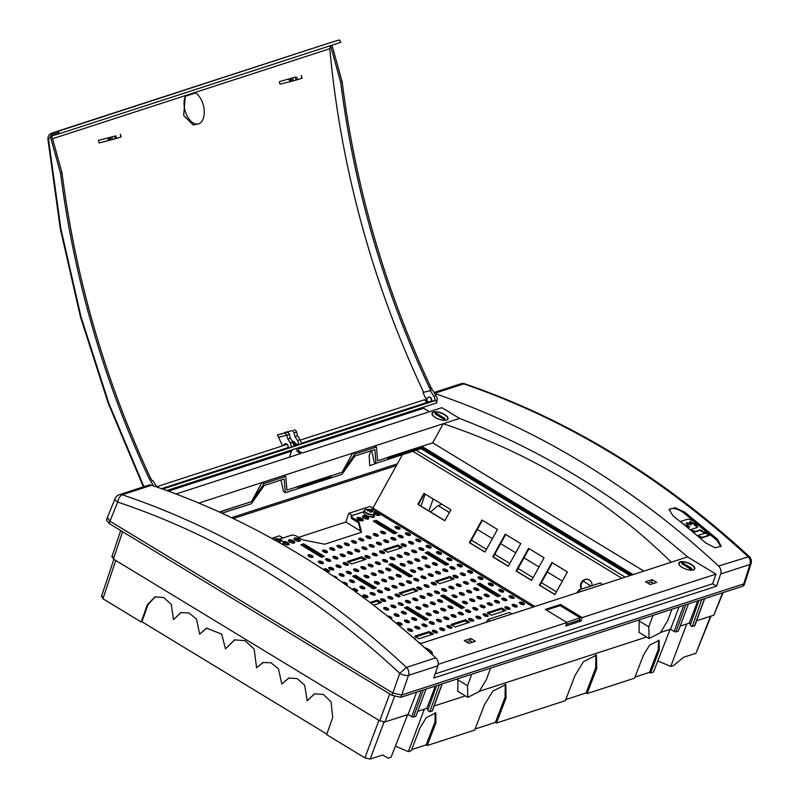 <?xml version="1.0" encoding="UTF-8"?>
<svg xmlns="http://www.w3.org/2000/svg" width="799" height="799" viewBox="0 0 799 799"><rect width="100%" height="100%" fill="white"/><g stroke="black" fill="none" stroke-linecap="round" stroke-linejoin="round"><path stroke-width="1.2" d="M271.69 538.356L279.41 535.849L282.926 537.987M109.922 521.178L117.713 502.082A6.662 2.557 -157.8 0 1 115.116 498.536L107.306 517.692L109.922 521.178L392.858 693.023L401.667 695.01L400.818 697.287L392.009 695.31L392.858 693.043L109.882 521.168L107.416 517.412M401.667 695.01L743.779 583.919L742.88 586.206L743.949 585.357L744.848 583.07L743.779 583.919M375.929 521.497L374.541 521.957M384.099 526.461L382.701 526.911M372.883 508.144L370.047 506.416L348.803 513.318L352.319 515.445M357.622 518.671L361.138 520.808M400.818 697.287L471.78 674.236L467.505 685.692L467.834 697.367L479.15 691.594L486.361 679.569L490.636 668.114L671.919 609.247L667.634 620.703L660.423 632.728L649.118 638.501L648.788 626.825L653.063 615.37M107.236 517.742L106.457 520.059L109.103 523.485L392.009 695.31M742.88 586.206L671.919 609.247M710.531 616.249L695.989 653.242L683.604 657.267L673.647 665.497L670.761 666.426L657.807 660.923M670.121 629.372L653.472 672.049L650.546 672.998L659.285 650.206L659.095 640.369L649.507 645.252L643.335 655.38L634.596 678.171L587.095 693.602L596.713 668.523L596.454 655.12L583.38 661.772L574.96 675.594L565.342 700.663L496.459 723.035L495.42 722.406L505.038 697.327L505.268 684.294M658.536 640.119L658.246 649.567L649.507 672.368L650.546 672.998M649.507 672.368L635.015 677.073M595.904 654.86L595.674 667.894L586.067 692.963L587.095 693.602M586.067 692.963L565.772 699.554M475.125 728.988L495.42 722.406M411.685 749.592L426.177 744.888L427.215 745.517L474.706 730.096L484.314 705.028L492.743 691.205L505.817 684.553L506.067 697.956L496.459 723.035M395.385 746.146L408.339 751.649L411.255 750.7L419.994 727.909L426.177 717.772L435.765 712.898L435.944 722.725L427.215 745.517M383.989 722.096L370.187 759.05L382.571 755.025L388.164 758.201L391.051 757.262L407.7 714.586M457.897 678.75L457.777 691.265L467.834 697.367M434.177 705.986L465.358 695.869M479.4 691.305L646.641 637.003M660.673 632.438L670.541 629.232L674.166 631.44A1.328 0.529 20 0 0 675.924 631.839L678.321 631.06L688.478 603.874M679.09 606.92L670.541 629.232M649.118 638.501L639.05 632.389L639.18 619.884M417.747 711.33L426.826 708.383L435.385 686.061M424.319 709.192L408.339 751.649M394.496 696.518L384.988 721.966L379.705 720.788L113.418 559.05L122.597 531.675M112.479 556.454L113.418 559.05M722.626 592.778L713.827 615.18L723.135 592.618M713.827 615.18L696.598 620.773M698.955 600.468L690.166 625.277L692.244 626.536L694.631 625.757A1.328 0.529 20 0 0 694.85 625.587A1.328 0.529 20 0 0 694.8 625.317M697.797 600.838L689.247 623.16L690.626 623.999M689.247 623.16L680.169 626.106M432.379 710.531A1.328 0.529 -160 0 1 432.429 710.8A1.328 0.529 -160 0 1 432.209 710.98L429.822 711.749L427.755 710.491L436.534 685.682M428.204 709.212L426.826 708.383M426.057 689.088L415.899 716.274L413.502 717.053A1.328 0.529 -160 0 1 411.745 716.663L408.119 714.456L416.669 692.134M384.988 721.966L408.119 714.456M370.187 759.05L364.893 757.871L378.926 720.318M234.876 639.749L225.468 648.868L234.516 639.859L245.093 640.658L254.202 649.197L256.549 667.744L263.001 662.471L271.011 662.8L278.452 668.773L281.797 684.044L288.649 678.051L297.088 678.551L304.669 685.192L307.166 700.803L314.516 693.762L323.375 694.451L331.026 701.732L332.734 717.432L326.641 734.631L364.893 757.871M225.468 648.868L221.722 634.136L206.502 628.154L199.65 634.146L196.544 619.225L189.143 613.013L180.854 612.573L173.503 619.625L171.256 604.424L163.735 597.502L154.986 596.873L147.296 604.803L141.203 622.002L141.922 621.762L326.831 734.071M141.203 622.002L102.941 598.761L115.775 560.479M102.002 596.174L102.941 598.761M439.38 684.763L429.822 711.749M360.519 530.965L345.797 522.027L298.536 537.377M471.42 540.164L486.491 549.312M494.741 554.326L509.812 563.485M518.062 568.489L533.143 577.647M541.392 582.661L556.464 591.809M314.876 693.652L307.166 700.803M289.018 677.942L281.797 684.044M263.36 662.361L256.549 667.744M199.65 634.146L206.871 628.044M173.503 619.625L181.213 612.463M141.922 621.762L148.015 604.573L155.356 596.753M426.177 744.888L434.916 722.096L435.205 712.648M686.74 623.979L670.761 666.426M695.989 653.242L711.04 616.079M701.802 599.54L692.244 626.536M583.03 581.123L591.03 585.987M430.591 511.949L438.032 505.607L442.037 504.309M438.032 505.607L449.378 512.499M477.323 529.477L492.394 538.626M500.643 543.64L515.715 552.798M523.964 557.802L539.045 566.96M547.285 571.964L562.366 581.123M231.47 517.682L397.363 463.82M377.238 462.901L369.717 465.687L369.168 455.64L370.826 450.866M348.803 513.318L345.797 522.027M233.278 518.551L396.394 465.577M433.158 498.916L428.903 510.921M630.071 575.59L421.073 448.648L387.575 459.525L388.434 457.078L432.718 442.856L443.245 423.71L352.609 453.143L354.996 453.942L376.449 446.971L374.411 446.062M297.428 487.31L331.086 476.564L331.435 475.595L297.687 486.551L297.428 487.31M331.086 476.564L331.435 475.595M371.685 450.586L374.222 462.212L376.009 463.3L374.851 449.557L354.886 456.039L341.992 474.346L285.363 492.723L284.124 479.01L264.159 485.492L251.345 503.769L221.892 513.208M280.988 480.029L283.585 491.645L285.363 492.723M330.836 477.253L330.556 478.062L330.836 477.253L296.809 489.008M298.097 447.909L298.776 450.976L302.172 453.043L441.867 407.68L459.545 418.416L443.245 423.71C531.065 453.113 607.08 499.285 671.29 562.206L602.446 584.568L600.349 582.96L578.895 589.932L580.643 591.64L511.73 614.022L509.622 612.424L488.169 619.385L489.927 621.103L511.73 614.022M602.446 584.568L580.643 591.64M388.404 457.248L377.607 460.743L376.449 446.971M354.996 453.942L342.102 472.249L352.609 453.143L283.685 475.525L285.722 476.434L264.259 483.395L261.882 482.606L283.685 475.525M576.808 592.888L578.895 589.932M285.722 476.434L286.951 490.117L297.667 486.651M331.405 475.715L342.102 472.249M387.565 459.545L376.009 463.3M219.605 512.159L240.689 505.058L219.286 512.009M420.214 643.744L489.927 621.103M418.316 642.076L421.083 643.455M264.259 483.395L251.505 501.602L261.882 482.606L198.821 503.08M486.102 622.351L488.169 619.385M240.669 505.118L251.505 501.602M222.052 513.278L239.88 507.265M669.013 509.802L671.3 508.514C675.315 508.184 679.629 509.762 684.224 513.258L717.003 540.324L720.908 546.676M717.422 539.155L717.003 540.334L717.432 539.165L721.117 546.246L715.075 547.804L705.767 542.95A862.141 707.085 -108 0 0 672.998 515.874L669.123 509.343L675.145 507.755L684.643 512.099L717.432 539.165M292.794 442.027L297.318 444.424L297.508 445.293M296.539 448.409L297.178 451.495L300.574 453.562L176.03 494.002M424.109 406.981L423.62 408.249L429.353 411.735M423.62 408.249L298.327 448.938M291.595 451.125L168.359 491.145M466.496 641.957L470.002 640.818L472.389 642.266M647.779 583.09L651.285 581.952L653.672 583.4M743.739 583.909L744.828 583L751.09 563.495A6.662 2.697 -162.2 0 1 749.981 564.454L743.739 583.909L401.657 694.99L392.858 693.023L399.73 673.367A6.662 2.407 19.3 0 0 408.539 675.335L401.657 694.99M751.09 563.495A6.662 6.662 0 0 0 749.262 556.563L718.561 566.032A6.662 5.463 72 0 1 720.658 573.982L716.563 586.176L433.767 678.011L437.862 665.817L408.539 675.335A6.662 5.463 -108 0 0 406.451 667.385L399.73 673.367A855.19 709.981 74 0 0 117.713 502.082C118.312 498.546 119.82 496.109 122.227 494.761C225.548 529.637 320.279 587.185 406.451 667.385L435.765 657.867A862.141 707.085 -108 0 0 151.55 485.243A6.662 5.463 -108 0 0 148.544 485.193L119.231 494.711A6.662 5.463 72 0 1 122.227 494.761L151.55 485.243M631.57 575.11L421.492 447.52L387.994 458.396M421.073 448.648L421.962 446.192M633.088 574.611L421.922 446.361M716.563 586.176L712.628 583.789L715.954 574.141L687.579 556.913L671.29 562.206M718.561 566.032A862.141 707.085 -108 0 0 434.746 393.537M459.545 418.416A846.151 693.971 72 0 1 687.579 556.913M432.718 442.856L643.884 571.105M720.658 573.982L749.981 564.454A6.662 5.463 -108 0 0 747.884 556.504C660.983 476.544 566.241 419.006 463.67 383.89L464.888 383.88A6.662 6.662 0 0 0 460.663 383.84A6.662 5.463 72 0 1 463.67 383.89L434.606 393.328M297.178 451.495L298.776 450.976M446.651 420.084A8.519 3.356 20 0 0 448.029 418.976A8.519 3.356 20 0 0 444.663 414.551A8.519 3.356 20 0 0 432.019 413.153A8.519 3.356 20 0 0 437.073 418.456A8.519 3.356 20 0 0 446.651 420.084M475.405 641.287L470.841 638.521L464.319 640.638L468.883 643.405L475.405 641.287M432.059 654.441A8.519 3.356 20 0 0 432.299 654.031A8.519 3.356 20 0 0 428.943 649.607A8.519 3.356 20 0 0 424.609 647.659M693.352 569.917A8.519 3.356 20 0 0 694.721 568.818A8.519 3.356 20 0 0 691.365 564.384A8.519 3.356 20 0 0 678.721 562.995A8.519 3.356 20 0 0 683.764 568.299A8.519 3.356 20 0 0 693.352 569.917M656.688 582.421L652.124 579.655L645.602 581.772L650.156 584.538L656.688 582.421M438.172 664.349L566.94 622.531L545.317 609.407L560.548 604.463L560.129 605.612L546.406 610.066M715.954 574.141L582.161 617.587L560.548 604.463M435.145 673.897L712.628 583.789M560.129 605.612L580.234 617.827L579.405 620.124L580.963 621.073L565.732 626.016L566.94 622.531M580.963 621.073L582.161 617.587M579.405 620.124L566.301 624.379M580.234 617.827L566.521 622.281M431.08 401.398A2.667 2.187 -108 0 0 428.354 397.243A2.667 2.187 -108 0 0 428.234 402.007M435.765 657.867A6.662 5.463 72 0 1 437.862 665.817M651.285 581.952L652.124 579.655M470.002 640.818L470.841 638.521M289.318 457.218L292.064 449.867M293.283 443.375L295.82 444.913L296 445.792M295.82 444.913L297.318 444.424M435.565 417.607A8.13 3.206 20 0 0 447.62 418.956A8.13 3.206 20 0 0 441.078 413.153A8.13 3.206 20 0 0 432.349 413.393A8.13 3.206 20 0 0 435.565 417.607M442.996 418.676A1.328 0.529 20 0 0 444.973 418.896A1.328 0.529 20 0 0 444.444 418.207L436.983 413.672A1.328 0.529 20 0 0 435.006 413.453A1.328 0.529 20 0 0 435.525 414.142L442.996 418.676M682.256 567.44A8.13 3.206 20 0 0 694.321 568.788A8.13 3.206 20 0 0 687.779 562.995A8.13 3.206 20 0 0 679.05 563.225A8.13 3.206 20 0 0 682.256 567.44M689.687 568.508A1.328 0.529 20 0 0 691.664 568.728A1.328 0.529 20 0 0 691.145 568.039L683.674 563.505A1.328 0.529 20 0 0 681.697 563.285A1.328 0.529 20 0 0 682.226 563.974L689.687 568.508M431.81 654.201A8.13 3.206 20 0 0 431.899 654.001A8.13 3.206 20 0 0 425.118 648.129M285.513 444.803L282.586 445.842L285.513 444.803M278.182 434.666L283.925 433.208A2.667 2.187 72 0 1 286.751 435.235L278.521 437.323A853.362 699.884 -108 0 1 277.453 435.036L283.925 433.208M283.765 445.193A2.667 2.187 -108 0 1 287.55 444.793A2.667 2.187 -108 0 1 287.86 447.8L291.465 447.001L290.526 443.315A6.662 5.463 -108 0 0 290.257 442.846L287.81 438.941L286.781 435.225L289.318 434.396A2.667 2.187 -108 0 0 286.491 432.369M289.318 434.396L290.347 438.122L292.794 442.017A6.662 5.463 -108 0 1 293.063 442.486L294.002 446.172L291.465 447.001M278.551 437.323A853.362 699.884 -108 0 0 282.586 445.842L156.714 486.721M290.526 443.315L293.063 442.486M109.233 140.374L108.324 137.867L98.517 140.354A859.524 699.974 -116.6 0 0 98.806 142.152L99.126 142.931L116.464 138.477L115.935 135.86L114.457 136.289L115.236 138.826M98.517 140.354L115.935 135.86M109.962 140.205L109.123 137.678L109.633 140.284M112.579 139.535L111.79 136.999L110.292 137.388L111.131 139.905M120.359 134.432L120.869 137.009M111.79 136.999L114.457 136.289M109.123 137.678L110.292 137.388M120.879 137.038L116.464 138.477M287.81 438.941L290.347 438.122M295.56 77.064L279.44 81.598L295.56 77.064M289.238 79.111L290.147 81.628L288.839 79.211M290.037 78.931L290.876 81.458L289.647 79.031M292.704 78.242L293.493 80.779L292.054 81.158L291.216 78.632M301.792 78.252L301.273 75.675M296.858 77.113L297.378 79.72L296.159 80.08L295.37 77.533M297.378 79.72L301.802 78.292M293.493 80.779L296.159 80.08M290.876 81.458L292.054 81.158M279.44 81.598A859.524 699.974 63.4 0 0 279.72 83.396L280.049 84.185L289.677 81.738M293.772 430.012A2.667 2.187 72 0 1 296.599 432.039L294.032 432.868A2.667 2.187 -108 0 0 291.206 430.841L284.654 432.509L291.206 430.841M298.726 444.644L301.263 443.825A6.662 5.463 -108 0 0 300.044 439.67L297.598 435.765L295.061 436.584L297.508 440.489A6.662 5.463 -108 0 1 298.726 444.644L297.428 444.933M297.598 435.765L296.569 432.039M153.668 485.952L149.373 479.06A844.663 688.518 72.1 0 1 60.564 173.383L50.437 136.819A3.995 3.256 72.1 0 1 51.735 135.91A3.995 3.256 72.1 0 1 51.815 135.89L59.176 133.773L58.816 132.484L51.426 134.612L48.539 139.665L60.824 228.524L81.049 316.973L108.924 403.525L143.91 486.701M156.894 487.07A6.662 5.463 -108 0 0 156.464 486.291L152.989 480.728L152.289 480.958L150.821 478.591L149.373 479.06M150.821 478.591A844.663 688.518 72.1 0 1 62.012 172.914L60.564 173.383M152.269 480.918L152.989 480.728M331.595 42.237L59.186 130.966L58.816 132.484M51.635 133.143L59.186 130.966M436.693 402.456L437.203 399.909A6.662 5.493 -108 0 0 435.984 395.525L431.021 387.605A844.663 696.938 72 0 1 342.162 81.937L332.034 45.373A3.995 3.296 72 0 1 332.324 45.064M435.046 400.529A6.662 5.463 -108 0 0 433.827 396.224L430.351 390.661L431.051 390.431L429.562 388.074L431.021 387.605M429.562 388.074A844.663 696.938 72 0 1 340.714 82.407L342.162 81.937M428.354 397.243L428.634 397.153A2.667 2.187 72 0 1 431.34 401.348M427.485 401.977A853.362 699.884 -108 0 1 422.981 392.539L430.351 390.661M300.294 440.099L424.708 399.69A3.995 3.276 -108 0 0 428.574 401.957L436.094 400.289L436.813 402.866L166.751 490.556M59.176 133.773L340.883 42.287L339.455 39.95L331.975 42.107M143.371 486.881L108.274 403.385L80.479 317.023L60.295 228.744L47.95 139.555C47.77 136.349 49.049 134.192 51.775 133.103L331.665 42.207M436.094 400.289L162.656 489.088M431.051 390.431L423.64 392.319A853.332 704.089 72 0 1 329.787 48.709L330.586 45.843L332.034 45.373M422.981 392.539L423.64 392.319M62.012 172.914L51.885 136.349L50.437 136.819M294.032 432.868L295.061 436.584M340.714 82.407L330.586 45.843M185.318 96.299A16.659 9.518 75.7 0 0 186.626 114.946A16.659 9.518 75.7 0 0 198.032 123.975A16.659 9.518 75.7 0 0 204.174 110.272A16.659 9.518 75.7 0 0 195.685 92.934L185.318 96.299L183.67 115.485L193.228 124.974L198.032 123.975M295.151 443.115A2.667 2.187 -108 0 0 292.394 441.388M370.167 516.603A3.336 1.318 20 0 0 374.312 516.743A3.336 1.318 20 0 0 373.712 515.535M373.003 516.444A3.336 1.318 -160 0 1 373.742 517.183M279.29 539.165L292.294 534.94L295.82 535.73L302.561 539.824L324.724 544.219L361.557 532.254L358.841 521.547L352.109 517.452L351.69 518.601L358.421 522.696L360.898 532.474M581.372 589.123A6.332 5.733 107.7 0 1 581.742 581.842A6.332 5.733 107.7 0 1 588.194 579.435A6.332 5.733 107.7 0 1 589.312 579.954A6.332 5.733 107.7 0 1 592.029 585.657M497.467 529.447L481.917 519.999L469.413 542.651L484.953 552.099L497.467 529.447M544.109 557.772L528.568 548.334L516.054 570.985L531.605 580.434L544.109 557.772M369.927 509.732L371.954 509.073A1.328 0.549 121.3 0 0 372.913 508.094L402.386 454.721M567.43 571.944L551.889 562.496L539.375 585.148L554.925 594.596L567.43 571.944M520.788 543.61L505.238 534.171L492.733 556.823L508.284 566.261L520.788 543.61M450.926 509.712L423.969 493.343L417.877 504.379L444.823 520.748L450.926 509.712M581.742 589.003A6.332 5.733 107.7 0 1 581.882 582.651A6.332 5.733 107.7 0 1 588.464 579.535M552.359 562.786L539.914 585.327L554.985 594.476M529.038 548.623L516.593 571.155L531.665 580.314M505.717 534.451L493.273 556.993L508.344 566.151M482.396 520.289L469.952 542.831L485.023 551.979M424.449 493.632L418.416 504.549L444.893 520.628M351.69 518.601L351.061 516.873L351.48 515.725L363.755 511.74M374.282 513.288A3.336 1.318 -160 0 1 379.275 515.395M362.676 516.963A3.336 1.318 -160 0 1 365.692 517.313A3.336 1.318 -160 0 1 368.219 518.98M357.153 518.761A3.336 1.318 -160 0 1 360.169 519.11A3.336 1.318 -160 0 1 362.696 520.778M322.906 556.883L303.27 544.948L301.872 545.407M395.425 533.332L375.78 521.407L374.381 521.857M374.741 588.364L355.096 576.429L353.697 576.888M410.996 576.588L391.35 564.653L389.952 565.113M447.25 564.813L427.605 552.888L426.217 553.337M426.566 619.844L406.921 607.909L405.532 608.359M462.821 608.069L443.175 596.134L441.787 596.583M499.075 596.294L479.43 584.359L478.042 584.818M431.859 634.546L428.803 632.688L429.223 631.54L414.721 636.244L418.866 638.761L433.368 634.056L429.223 631.54M415.81 636.903L428.803 632.688M468.114 622.771L465.058 620.913L465.477 619.764L450.976 624.468L455.12 626.995L469.622 622.281L465.477 619.764M452.064 625.138L465.058 620.913M504.369 610.995L501.313 609.138L501.732 607.989L487.23 612.703L491.375 615.22L505.877 610.506L501.732 607.989M488.319 613.362L501.313 609.138M324.164 570.047L325.143 569.727L328.199 571.585M348.404 562.176L361.398 557.962L364.464 559.819M384.659 550.401L397.662 546.186L400.718 548.044M370.906 603.185L376.968 601.208L380.034 603.065M400.229 593.657L413.233 589.432L416.289 591.29M436.494 581.882L449.487 577.667L452.544 579.515M395.305 527.65A2.667 1.049 -160 0 1 399.37 529.128M380.803 532.354A2.667 1.049 -160 0 1 384.868 533.842M373.542 534.711A2.667 1.049 -160 0 1 377.617 536.199M366.292 537.068A2.667 1.049 -160 0 1 370.366 538.546M359.041 539.425A2.667 1.049 -160 0 1 363.116 540.903M351.79 541.782A2.667 1.049 -160 0 1 355.865 543.26M344.539 544.129A2.667 1.049 -160 0 1 348.614 545.617M337.288 546.486A2.667 1.049 -160 0 1 341.363 547.964M330.037 548.843A2.667 1.049 -160 0 1 334.112 550.321M322.786 551.2A2.667 1.049 -160 0 1 326.861 552.678M308.284 555.904A2.667 1.049 -160 0 1 312.359 557.392M405.662 533.942A2.667 1.049 -160 0 1 409.737 535.43M398.411 536.299A2.667 1.049 -160 0 1 402.486 537.777M391.16 538.656A2.667 1.049 -160 0 1 395.235 540.134M383.91 541.013A2.667 1.049 -160 0 1 387.984 542.491M376.659 543.36A2.667 1.049 -160 0 1 380.733 544.848M369.408 545.717A2.667 1.049 -160 0 1 373.483 547.205M362.157 548.074A2.667 1.049 -160 0 1 366.232 549.552M354.906 550.431A2.667 1.049 -160 0 1 358.981 551.909M347.655 552.778A2.667 1.049 -160 0 1 351.73 554.266M340.404 555.135A2.667 1.049 -160 0 1 344.479 556.623M333.153 557.492A2.667 1.049 -160 0 1 337.228 558.97M325.902 559.849A2.667 1.049 -160 0 1 329.977 561.327M318.651 562.196A2.667 1.049 -160 0 1 322.726 563.685M416.029 540.244A2.667 1.049 -160 0 1 420.104 541.722M408.778 542.591A2.667 1.049 -160 0 1 412.853 544.079M401.527 544.948A2.667 1.049 -160 0 1 405.602 546.436M379.775 552.009A2.667 1.049 -160 0 1 383.85 553.497M372.524 554.366A2.667 1.049 -160 0 1 376.599 555.854M365.273 556.723A2.667 1.049 -160 0 1 369.348 558.201M343.52 563.784A2.667 1.049 -160 0 1 347.595 565.273M336.269 566.141A2.667 1.049 -160 0 1 340.344 567.62M329.018 568.498A2.667 1.049 -160 0 1 333.093 569.977M426.396 546.536A2.667 1.049 -160 0 1 430.471 548.014M419.145 548.893A2.667 1.049 -160 0 1 423.22 550.371M411.894 551.25A2.667 1.049 -160 0 1 415.969 552.728M404.644 553.597A2.667 1.049 -160 0 1 408.718 555.085M397.393 555.954A2.667 1.049 -160 0 1 401.468 557.432M390.142 558.311A2.667 1.049 -160 0 1 394.217 559.789M382.891 560.668A2.667 1.049 -160 0 1 386.966 562.146M375.64 563.015A2.667 1.049 -160 0 1 379.715 564.503M368.389 565.372A2.667 1.049 -160 0 1 372.464 566.861M361.138 567.729A2.667 1.049 -160 0 1 365.213 569.208M353.887 570.087A2.667 1.049 -160 0 1 357.962 571.565M346.636 572.434A2.667 1.049 -160 0 1 350.711 573.922M339.385 574.791A2.667 1.049 -160 0 1 343.46 576.279M436.763 552.828A2.667 1.049 -160 0 1 440.838 554.316M422.262 557.542A2.667 1.049 -160 0 1 426.336 559.02M415.011 559.899A2.667 1.049 -160 0 1 419.085 561.377M407.76 562.246A2.667 1.049 -160 0 1 411.835 563.734M400.509 564.603A2.667 1.049 -160 0 1 404.584 566.091M386.007 569.317A2.667 1.049 -160 0 1 390.072 570.796M378.756 571.665A2.667 1.049 -160 0 1 382.821 573.153M371.505 574.022A2.667 1.049 -160 0 1 375.57 575.51M364.254 576.379A2.667 1.049 -160 0 1 368.319 577.857M349.752 581.093A2.667 1.049 -160 0 1 353.817 582.571M344.109 583.59A2.667 1.049 -160 0 1 346.566 584.928M447.13 559.13A2.667 1.049 -160 0 1 451.205 560.608M432.629 563.834A2.667 1.049 -160 0 1 436.693 565.322M425.378 566.191A2.667 1.049 -160 0 1 429.443 567.67M418.127 568.548A2.667 1.049 -160 0 1 422.192 570.027M410.876 570.905A2.667 1.049 -160 0 1 414.941 572.384M396.374 575.61A2.667 1.049 -160 0 1 400.439 577.088M389.123 577.967A2.667 1.049 -160 0 1 393.188 579.445M381.872 580.324A2.667 1.049 -160 0 1 385.937 581.802M374.621 582.671A2.667 1.049 -160 0 1 378.686 584.159M360.109 587.385A2.667 1.049 -160 0 1 364.184 588.863M352.858 589.742A2.667 1.049 -160 0 1 356.933 591.22M457.497 565.422A2.667 1.049 -160 0 1 461.562 566.9M450.246 567.779A2.667 1.049 -160 0 1 454.311 569.258M442.996 570.136A2.667 1.049 -160 0 1 447.06 571.615M435.745 572.484A2.667 1.049 -160 0 1 439.81 573.972M428.494 574.841A2.667 1.049 -160 0 1 432.559 576.329M421.243 577.198A2.667 1.049 -160 0 1 425.308 578.676M413.982 579.555A2.667 1.049 -160 0 1 418.057 581.033M406.731 581.902A2.667 1.049 -160 0 1 410.806 583.39M399.48 584.259A2.667 1.049 -160 0 1 403.555 585.747M392.229 586.616A2.667 1.049 -160 0 1 396.304 588.094M384.978 588.973A2.667 1.049 -160 0 1 389.053 590.451M377.727 591.32A2.667 1.049 -160 0 1 381.802 592.808M370.476 593.677A2.667 1.049 -160 0 1 374.551 595.165M363.225 596.034A2.667 1.049 -160 0 1 367.3 597.512M467.854 571.714A2.667 1.049 -160 0 1 471.929 573.203M460.604 574.072A2.667 1.049 -160 0 1 464.678 575.56M453.353 576.429A2.667 1.049 -160 0 1 457.428 577.907M431.6 583.49A2.667 1.049 -160 0 1 435.675 584.978M424.349 585.847A2.667 1.049 -160 0 1 428.424 587.325M417.098 588.204A2.667 1.049 -160 0 1 421.173 589.682M395.345 595.265A2.667 1.049 -160 0 1 399.42 596.743M388.094 597.622A2.667 1.049 -160 0 1 392.169 599.1M380.843 599.979A2.667 1.049 -160 0 1 384.918 601.457M478.221 578.017A2.667 1.049 -160 0 1 482.296 579.495M470.971 580.364A2.667 1.049 -160 0 1 475.045 581.852M463.72 582.721A2.667 1.049 -160 0 1 467.795 584.209M456.469 585.078A2.667 1.049 -160 0 1 460.544 586.556M449.218 587.435A2.667 1.049 -160 0 1 453.293 588.913M441.967 589.792A2.667 1.049 -160 0 1 446.042 591.27M434.716 592.139A2.667 1.049 -160 0 1 438.791 593.627M427.465 594.496A2.667 1.049 -160 0 1 431.54 595.984M420.214 596.853A2.667 1.049 -160 0 1 424.289 598.331M412.963 599.21A2.667 1.049 -160 0 1 417.038 600.688M405.712 601.557A2.667 1.049 -160 0 1 409.787 603.045M398.461 603.914A2.667 1.049 -160 0 1 402.536 605.402M391.21 606.271A2.667 1.049 -160 0 1 395.285 607.749M383.959 608.628A2.667 1.049 -160 0 1 388.034 610.106M488.589 584.309A2.667 1.049 -160 0 1 492.663 585.787M474.087 589.023A2.667 1.049 -160 0 1 478.162 590.501M466.836 591.37A2.667 1.049 -160 0 1 470.911 592.858M459.585 593.727A2.667 1.049 -160 0 1 463.66 595.215M452.334 596.084A2.667 1.049 -160 0 1 456.409 597.562M437.832 600.788A2.667 1.049 -160 0 1 441.907 602.276M430.581 603.145A2.667 1.049 -160 0 1 434.656 604.633M423.33 605.502A2.667 1.049 -160 0 1 427.405 606.98M416.079 607.859A2.667 1.049 -160 0 1 420.154 609.337M401.577 612.563A2.667 1.049 -160 0 1 405.652 614.051M394.326 614.92A2.667 1.049 -160 0 1 398.401 616.399M389.343 617.637A2.667 1.049 -160 0 1 391.15 618.756M498.956 590.601A2.667 1.049 -160 0 1 503.03 592.089M484.454 595.315A2.667 1.049 -160 0 1 488.529 596.793M477.203 597.672A2.667 1.049 -160 0 1 481.278 599.15M469.952 600.029A2.667 1.049 -160 0 1 474.027 601.507M462.701 602.376A2.667 1.049 -160 0 1 466.776 603.864M448.199 607.09A2.667 1.049 -160 0 1 452.274 608.568M440.948 609.447A2.667 1.049 -160 0 1 445.023 610.925M433.697 611.794A2.667 1.049 -160 0 1 437.772 613.282M426.446 614.151A2.667 1.049 -160 0 1 430.521 615.639M411.944 618.865A2.667 1.049 -160 0 1 416.009 620.344M404.693 621.213A2.667 1.049 -160 0 1 408.758 622.701M397.443 623.57A2.667 1.049 -160 0 1 401.507 625.058M509.323 596.903A2.667 1.049 -160 0 1 513.397 598.381M502.072 599.26A2.667 1.049 -160 0 1 506.147 600.738M494.821 601.607A2.667 1.049 -160 0 1 498.896 603.095M487.57 603.964A2.667 1.049 -160 0 1 491.645 605.442M480.319 606.321A2.667 1.049 -160 0 1 484.394 607.799M473.068 608.678A2.667 1.049 -160 0 1 477.133 610.156M465.817 611.025A2.667 1.049 -160 0 1 469.882 612.513M458.566 613.382A2.667 1.049 -160 0 1 462.631 614.87M451.315 615.739A2.667 1.049 -160 0 1 455.38 617.218M444.064 618.096A2.667 1.049 -160 0 1 448.129 619.575M436.813 620.443A2.667 1.049 -160 0 1 440.878 621.932M429.562 622.801A2.667 1.049 -160 0 1 433.627 624.289M422.311 625.158A2.667 1.049 -160 0 1 426.376 626.636M415.061 627.515A2.667 1.049 -160 0 1 419.125 628.993M407.81 629.872A2.667 1.049 -160 0 1 411.875 631.35M519.69 603.195A2.667 1.049 -160 0 1 523.754 604.683M512.439 605.552A2.667 1.049 -160 0 1 516.504 607.03M505.188 607.909A2.667 1.049 -160 0 1 509.253 609.387M483.435 614.97A2.667 1.049 -160 0 1 487.5 616.448M476.184 617.327A2.667 1.049 -160 0 1 480.249 618.806M468.933 619.684A2.667 1.049 -160 0 1 472.998 621.163M447.17 626.746A2.667 1.049 -160 0 1 451.245 628.224M439.919 629.103A2.667 1.049 -160 0 1 443.994 630.581M432.668 631.45A2.667 1.049 -160 0 1 436.743 632.938M294.142 539.225A3.336 1.318 -160 0 1 297.148 539.565A3.336 1.318 -160 0 1 299.685 541.233M288.619 541.013A3.336 1.318 -160 0 1 291.625 541.362A3.336 1.318 -160 0 1 294.162 543.03A3.336 1.318 20 0 0 294.731 542.591A3.336 1.318 20 0 0 292.044 540.214A3.336 1.318 20 0 0 288.469 540.304A3.336 1.318 20 0 0 290.437 542.381A3.336 1.318 20 0 0 294.192 543.02M283.645 542.721A3.336 1.318 -160 0 1 288.629 544.828A3.336 1.318 20 0 0 289.198 544.379A3.336 1.318 20 0 0 286.931 542.171A3.336 1.318 20 0 0 283.166 541.822M374.282 513.967A3.336 1.318 20 0 0 379.305 515.385A3.336 1.318 20 0 0 379.845 514.946A3.336 1.318 20 0 0 377.577 512.738A3.336 1.318 20 0 0 373.812 512.379M368.249 518.97A3.336 1.318 20 0 0 368.788 518.541A3.336 1.318 20 0 0 366.112 516.164A3.336 1.318 20 0 0 362.526 516.254A3.336 1.318 20 0 0 364.494 518.331A3.336 1.318 20 0 0 368.249 518.97M362.726 520.768A3.336 1.318 20 0 0 363.265 520.329A3.336 1.318 20 0 0 360.589 517.952A3.336 1.318 20 0 0 357.003 518.052A3.336 1.318 20 0 0 358.971 520.129A3.336 1.318 20 0 0 362.726 520.768M395.475 526.551A2.667 1.049 -160 0 1 398.481 527.06A2.667 1.049 -160 0 1 400.049 528.728A2.667 1.049 -160 0 1 397.183 528.798A2.667 1.049 -160 0 1 395.046 526.901A2.667 1.049 -160 0 1 395.475 526.551M376.199 520.259L373.293 521.198L394.027 533.792L396.923 532.843L376.199 520.259L375.78 521.407M380.973 531.265A2.667 1.049 -160 0 1 383.969 531.774A2.667 1.049 -160 0 1 385.547 533.432A2.667 1.049 -160 0 1 382.681 533.512A2.667 1.049 -160 0 1 380.544 531.615A2.667 1.049 -160 0 1 380.973 531.265M373.722 533.622A2.667 1.049 -160 0 1 376.719 534.131A2.667 1.049 -160 0 1 378.297 535.789A2.667 1.049 -160 0 1 375.43 535.869A2.667 1.049 -160 0 1 373.293 533.972A2.667 1.049 -160 0 1 373.722 533.622M366.471 535.979A2.667 1.049 -160 0 1 369.468 536.489A2.667 1.049 -160 0 1 371.046 538.146A2.667 1.049 -160 0 1 368.179 538.226A2.667 1.049 -160 0 1 366.042 536.319A2.667 1.049 -160 0 1 366.471 535.979M359.22 538.326A2.667 1.049 -160 0 1 362.217 538.836A2.667 1.049 -160 0 1 363.795 540.504A2.667 1.049 -160 0 1 360.928 540.573A2.667 1.049 -160 0 1 358.791 538.676A2.667 1.049 -160 0 1 359.22 538.326M351.969 540.683A2.667 1.049 -160 0 1 354.966 541.193A2.667 1.049 -160 0 1 356.544 542.851A2.667 1.049 -160 0 1 353.677 542.93A2.667 1.049 -160 0 1 351.53 541.033A2.667 1.049 -160 0 1 351.969 540.683M344.719 543.04A2.667 1.049 -160 0 1 347.715 543.55A2.667 1.049 -160 0 1 349.293 545.208A2.667 1.049 -160 0 1 346.426 545.288A2.667 1.049 -160 0 1 344.279 543.39A2.667 1.049 -160 0 1 344.719 543.04M337.468 545.397A2.667 1.049 -160 0 1 340.464 545.907A2.667 1.049 -160 0 1 342.042 547.565A2.667 1.049 -160 0 1 339.176 547.645A2.667 1.049 -160 0 1 337.028 545.737A2.667 1.049 -160 0 1 337.468 545.397M330.217 547.744A2.667 1.049 -160 0 1 333.213 548.254A2.667 1.049 -160 0 1 334.791 549.922A2.667 1.049 -160 0 1 331.925 549.992A2.667 1.049 -160 0 1 329.777 548.094A2.667 1.049 -160 0 1 330.217 547.744M322.966 550.102A2.667 1.049 -160 0 1 325.962 550.611A2.667 1.049 -160 0 1 327.54 552.269A2.667 1.049 -160 0 1 324.674 552.349A2.667 1.049 -160 0 1 322.526 550.451A2.667 1.049 -160 0 1 322.966 550.102M303.69 543.799L300.784 544.748L321.518 557.332L324.414 556.394L303.69 543.799L303.27 544.948M308.454 554.816A2.667 1.049 -160 0 1 311.46 555.325A2.667 1.049 -160 0 1 313.038 556.983A2.667 1.049 -160 0 1 310.172 557.063A2.667 1.049 -160 0 1 308.024 555.155A2.667 1.049 -160 0 1 308.454 554.816M405.842 532.853A2.667 1.049 -160 0 1 408.838 533.362A2.667 1.049 -160 0 1 410.416 535.02A2.667 1.049 -160 0 1 407.55 535.1A2.667 1.049 -160 0 1 405.403 533.203A2.667 1.049 -160 0 1 405.842 532.853M398.591 535.21A2.667 1.049 -160 0 1 401.587 535.72A2.667 1.049 -160 0 1 403.165 537.377A2.667 1.049 -160 0 1 400.299 537.457A2.667 1.049 -160 0 1 398.152 535.55A2.667 1.049 -160 0 1 398.591 535.21M391.34 537.557A2.667 1.049 -160 0 1 394.336 538.067A2.667 1.049 -160 0 1 395.914 539.734A2.667 1.049 -160 0 1 393.048 539.804A2.667 1.049 -160 0 1 390.901 537.907A2.667 1.049 -160 0 1 391.34 537.557M384.089 539.914A2.667 1.049 -160 0 1 387.086 540.424A2.667 1.049 -160 0 1 388.664 542.082A2.667 1.049 -160 0 1 385.797 542.161A2.667 1.049 -160 0 1 383.65 540.264A2.667 1.049 -160 0 1 384.089 539.914M376.838 542.271A2.667 1.049 -160 0 1 379.835 542.781A2.667 1.049 -160 0 1 381.413 544.439A2.667 1.049 -160 0 1 378.546 544.519A2.667 1.049 -160 0 1 376.399 542.621A2.667 1.049 -160 0 1 376.838 542.271M369.587 544.628A2.667 1.049 -160 0 1 372.584 545.138A2.667 1.049 -160 0 1 374.162 546.796A2.667 1.049 -160 0 1 371.295 546.876A2.667 1.049 -160 0 1 369.148 544.968A2.667 1.049 -160 0 1 369.587 544.628M362.337 546.975A2.667 1.049 -160 0 1 365.333 547.485A2.667 1.049 -160 0 1 366.911 549.153A2.667 1.049 -160 0 1 364.044 549.223A2.667 1.049 -160 0 1 361.897 547.325A2.667 1.049 -160 0 1 362.337 546.975M355.076 549.332A2.667 1.049 -160 0 1 358.082 549.842A2.667 1.049 -160 0 1 359.66 551.51A2.667 1.049 -160 0 1 356.793 551.58A2.667 1.049 -160 0 1 354.646 549.682A2.667 1.049 -160 0 1 355.076 549.332M347.825 551.69A2.667 1.049 -160 0 1 350.831 552.199A2.667 1.049 -160 0 1 352.409 553.857A2.667 1.049 -160 0 1 349.543 553.937A2.667 1.049 -160 0 1 347.395 552.039A2.667 1.049 -160 0 1 347.825 551.69M340.574 554.047A2.667 1.049 -160 0 1 343.58 554.556A2.667 1.049 -160 0 1 345.158 556.214A2.667 1.049 -160 0 1 342.292 556.294A2.667 1.049 -160 0 1 340.144 554.396A2.667 1.049 -160 0 1 340.574 554.047M333.323 556.394A2.667 1.049 -160 0 1 336.329 556.903A2.667 1.049 -160 0 1 337.907 558.571A2.667 1.049 -160 0 1 335.041 558.641A2.667 1.049 -160 0 1 332.893 556.743A2.667 1.049 -160 0 1 333.323 556.394M326.072 558.751A2.667 1.049 -160 0 1 329.078 559.26A2.667 1.049 -160 0 1 330.656 560.928A2.667 1.049 -160 0 1 327.79 560.998A2.667 1.049 -160 0 1 325.642 559.1A2.667 1.049 -160 0 1 326.072 558.751M318.821 561.108A2.667 1.049 -160 0 1 321.827 561.617A2.667 1.049 -160 0 1 323.405 563.275A2.667 1.049 -160 0 1 320.539 563.355A2.667 1.049 -160 0 1 318.392 561.457A2.667 1.049 -160 0 1 318.821 561.108M416.209 539.145A2.667 1.049 -160 0 1 419.205 539.655A2.667 1.049 -160 0 1 420.783 541.313A2.667 1.049 -160 0 1 417.917 541.392A2.667 1.049 -160 0 1 415.77 539.495A2.667 1.049 -160 0 1 416.209 539.145M408.948 541.502A2.667 1.049 -160 0 1 411.954 542.012A2.667 1.049 -160 0 1 413.532 543.67A2.667 1.049 -160 0 1 410.666 543.749A2.667 1.049 -160 0 1 408.519 541.852A2.667 1.049 -160 0 1 408.948 541.502M401.697 543.859A2.667 1.049 -160 0 1 404.703 544.369A2.667 1.049 -160 0 1 406.282 546.027A2.667 1.049 -160 0 1 403.415 546.107A2.667 1.049 -160 0 1 401.268 544.209A2.667 1.049 -160 0 1 401.697 543.859M383.57 549.742L387.725 552.259L402.227 547.555L398.072 545.038L383.57 549.742M379.944 550.92A2.667 1.049 -160 0 1 382.951 551.43A2.667 1.049 -160 0 1 384.529 553.088A2.667 1.049 -160 0 1 381.662 553.168A2.667 1.049 -160 0 1 379.515 551.27A2.667 1.049 -160 0 1 379.944 550.92M372.694 553.278A2.667 1.049 -160 0 1 375.7 553.787A2.667 1.049 -160 0 1 377.278 555.445A2.667 1.049 -160 0 1 374.411 555.525A2.667 1.049 -160 0 1 372.264 553.627A2.667 1.049 -160 0 1 372.694 553.278M365.443 555.635A2.667 1.049 -160 0 1 368.449 556.144A2.667 1.049 -160 0 1 370.027 557.802A2.667 1.049 -160 0 1 367.16 557.882A2.667 1.049 -160 0 1 365.013 555.974A2.667 1.049 -160 0 1 365.443 555.635M347.315 561.517L351.46 564.034L365.962 559.33L361.817 556.803L347.315 561.517M343.69 562.696A2.667 1.049 -160 0 1 346.696 563.205A2.667 1.049 -160 0 1 348.274 564.863A2.667 1.049 -160 0 1 345.408 564.943A2.667 1.049 -160 0 1 343.26 563.045A2.667 1.049 -160 0 1 343.69 562.696M336.439 565.053A2.667 1.049 -160 0 1 339.445 565.562A2.667 1.049 -160 0 1 341.023 567.22A2.667 1.049 -160 0 1 338.157 567.3A2.667 1.049 -160 0 1 336.009 565.392A2.667 1.049 -160 0 1 336.439 565.053M329.188 567.4A2.667 1.049 -160 0 1 332.194 567.909A2.667 1.049 -160 0 1 333.772 569.577A2.667 1.049 -160 0 1 330.906 569.647A2.667 1.049 -160 0 1 328.759 567.749A2.667 1.049 -160 0 1 329.188 567.4M327.061 571.964L329.707 571.095L325.563 568.578L323.136 569.367M426.566 545.447A2.667 1.049 -160 0 1 429.572 545.947A2.667 1.049 -160 0 1 431.15 547.615A2.667 1.049 -160 0 1 428.284 547.695A2.667 1.049 -160 0 1 426.137 545.787A2.667 1.049 -160 0 1 426.566 545.447M419.315 547.794A2.667 1.049 -160 0 1 422.321 548.304A2.667 1.049 -160 0 1 423.899 549.972A2.667 1.049 -160 0 1 421.033 550.042A2.667 1.049 -160 0 1 418.886 548.144A2.667 1.049 -160 0 1 419.315 547.794M412.064 550.151A2.667 1.049 -160 0 1 415.071 550.661A2.667 1.049 -160 0 1 416.649 552.319A2.667 1.049 -160 0 1 413.782 552.399A2.667 1.049 -160 0 1 411.635 550.501A2.667 1.049 -160 0 1 412.064 550.151M404.813 552.509A2.667 1.049 -160 0 1 407.82 553.018A2.667 1.049 -160 0 1 409.398 554.676A2.667 1.049 -160 0 1 406.531 554.756A2.667 1.049 -160 0 1 404.384 552.858A2.667 1.049 -160 0 1 404.813 552.509M397.562 554.866A2.667 1.049 -160 0 1 400.569 555.375A2.667 1.049 -160 0 1 402.147 557.033A2.667 1.049 -160 0 1 399.28 557.113A2.667 1.049 -160 0 1 397.133 555.205A2.667 1.049 -160 0 1 397.562 554.866M390.312 557.213A2.667 1.049 -160 0 1 393.318 557.722A2.667 1.049 -160 0 1 394.896 559.39A2.667 1.049 -160 0 1 392.029 559.46A2.667 1.049 -160 0 1 389.882 557.562A2.667 1.049 -160 0 1 390.312 557.213M383.061 559.57A2.667 1.049 -160 0 1 386.067 560.079A2.667 1.049 -160 0 1 387.645 561.737A2.667 1.049 -160 0 1 384.778 561.817A2.667 1.049 -160 0 1 382.631 559.919A2.667 1.049 -160 0 1 383.061 559.57M375.81 561.927A2.667 1.049 -160 0 1 378.816 562.436A2.667 1.049 -160 0 1 380.384 564.094A2.667 1.049 -160 0 1 377.528 564.174A2.667 1.049 -160 0 1 375.38 562.276A2.667 1.049 -160 0 1 375.81 561.927M368.559 564.284A2.667 1.049 -160 0 1 371.565 564.793A2.667 1.049 -160 0 1 373.133 566.451A2.667 1.049 -160 0 1 370.277 566.531A2.667 1.049 -160 0 1 368.129 564.623A2.667 1.049 -160 0 1 368.559 564.284M361.308 566.631A2.667 1.049 -160 0 1 364.314 567.14A2.667 1.049 -160 0 1 365.882 568.808A2.667 1.049 -160 0 1 363.026 568.878A2.667 1.049 -160 0 1 360.878 566.98A2.667 1.049 -160 0 1 361.308 566.631M354.057 568.988A2.667 1.049 -160 0 1 357.063 569.497A2.667 1.049 -160 0 1 358.631 571.165A2.667 1.049 -160 0 1 355.775 571.235A2.667 1.049 -160 0 1 353.627 569.337A2.667 1.049 -160 0 1 354.057 568.988M346.806 571.345A2.667 1.049 -160 0 1 349.812 571.854A2.667 1.049 -160 0 1 351.38 573.512A2.667 1.049 -160 0 1 348.524 573.592A2.667 1.049 -160 0 1 346.376 571.694A2.667 1.049 -160 0 1 346.806 571.345M339.555 573.702A2.667 1.049 -160 0 1 342.561 574.211A2.667 1.049 -160 0 1 344.129 575.869A2.667 1.049 -160 0 1 341.273 575.949A2.667 1.049 -160 0 1 339.126 574.052A2.667 1.049 -160 0 1 339.555 573.702M333.043 575.969A2.667 1.049 -160 0 1 335.76 576.798A2.667 1.049 -160 0 1 336.878 578.226A2.667 1.049 -160 0 1 336.699 578.456M436.933 551.739A2.667 1.049 -160 0 1 439.939 552.249A2.667 1.049 -160 0 1 441.517 553.907A2.667 1.049 -160 0 1 438.651 553.987A2.667 1.049 -160 0 1 436.504 552.089A2.667 1.049 -160 0 1 436.933 551.739M428.024 551.729L425.128 552.678L445.852 565.263L448.758 564.324L428.024 551.729L427.605 552.888M422.431 556.444A2.667 1.049 -160 0 1 425.438 556.953A2.667 1.049 -160 0 1 427.006 558.621A2.667 1.049 -160 0 1 424.149 558.691A2.667 1.049 -160 0 1 422.002 556.793A2.667 1.049 -160 0 1 422.431 556.444M415.18 558.801A2.667 1.049 -160 0 1 418.187 559.31A2.667 1.049 -160 0 1 419.755 560.968A2.667 1.049 -160 0 1 416.898 561.048A2.667 1.049 -160 0 1 414.751 559.15A2.667 1.049 -160 0 1 415.18 558.801M407.929 561.158A2.667 1.049 -160 0 1 410.936 561.667A2.667 1.049 -160 0 1 412.504 563.325A2.667 1.049 -160 0 1 409.647 563.405A2.667 1.049 -160 0 1 407.5 561.507A2.667 1.049 -160 0 1 407.929 561.158M400.679 563.515A2.667 1.049 -160 0 1 403.685 564.024A2.667 1.049 -160 0 1 405.253 565.682A2.667 1.049 -160 0 1 402.396 565.762A2.667 1.049 -160 0 1 400.249 563.864A2.667 1.049 -160 0 1 400.679 563.515M391.77 563.505L388.863 564.454L409.597 577.038L412.504 576.099L391.77 563.505L391.35 564.653M386.177 568.219A2.667 1.049 -160 0 1 389.183 568.728A2.667 1.049 -160 0 1 390.751 570.396A2.667 1.049 -160 0 1 387.895 570.466A2.667 1.049 -160 0 1 385.747 568.568A2.667 1.049 -160 0 1 386.177 568.219M378.926 570.576A2.667 1.049 -160 0 1 381.932 571.085A2.667 1.049 -160 0 1 383.5 572.743A2.667 1.049 -160 0 1 380.644 572.823A2.667 1.049 -160 0 1 378.496 570.925A2.667 1.049 -160 0 1 378.926 570.576M371.675 572.933A2.667 1.049 -160 0 1 374.681 573.442A2.667 1.049 -160 0 1 376.249 575.1A2.667 1.049 -160 0 1 373.393 575.18A2.667 1.049 -160 0 1 371.245 573.283A2.667 1.049 -160 0 1 371.675 572.933M364.424 575.29A2.667 1.049 -160 0 1 367.43 575.799A2.667 1.049 -160 0 1 368.998 577.457A2.667 1.049 -160 0 1 366.142 577.537A2.667 1.049 -160 0 1 363.994 575.63A2.667 1.049 -160 0 1 364.424 575.29M355.515 575.28L352.609 576.219L373.343 588.813L376.239 587.874L355.515 575.28L355.096 576.429M349.922 579.994A2.667 1.049 -160 0 1 352.928 580.503A2.667 1.049 -160 0 1 354.496 582.161A2.667 1.049 -160 0 1 351.63 582.241A2.667 1.049 -160 0 1 349.493 580.344A2.667 1.049 -160 0 1 349.922 579.994M342.461 582.441A2.667 1.049 -160 0 1 342.671 582.351A2.667 1.049 -160 0 1 345.677 582.861A2.667 1.049 -160 0 1 347.245 584.518A2.667 1.049 -160 0 1 346.037 584.948M447.3 558.032A2.667 1.049 -160 0 1 450.306 558.541A2.667 1.049 -160 0 1 451.874 560.209A2.667 1.049 -160 0 1 449.018 560.279A2.667 1.049 -160 0 1 446.871 558.381A2.667 1.049 -160 0 1 447.3 558.032M432.798 562.746A2.667 1.049 -160 0 1 435.805 563.255A2.667 1.049 -160 0 1 437.373 564.913A2.667 1.049 -160 0 1 434.516 564.993A2.667 1.049 -160 0 1 432.369 563.095A2.667 1.049 -160 0 1 432.798 562.746M425.547 565.103A2.667 1.049 -160 0 1 428.554 565.602A2.667 1.049 -160 0 1 430.122 567.27A2.667 1.049 -160 0 1 427.265 567.35A2.667 1.049 -160 0 1 425.118 565.442A2.667 1.049 -160 0 1 425.547 565.103M418.296 567.45A2.667 1.049 -160 0 1 421.303 567.959A2.667 1.049 -160 0 1 422.871 569.627A2.667 1.049 -160 0 1 420.014 569.697A2.667 1.049 -160 0 1 417.867 567.799A2.667 1.049 -160 0 1 418.296 567.45M411.046 569.807A2.667 1.049 -160 0 1 414.052 570.316A2.667 1.049 -160 0 1 415.62 571.974A2.667 1.049 -160 0 1 412.753 572.054A2.667 1.049 -160 0 1 410.616 570.156A2.667 1.049 -160 0 1 411.046 569.807M396.544 574.521A2.667 1.049 -160 0 1 399.55 575.03A2.667 1.049 -160 0 1 401.118 576.688A2.667 1.049 -160 0 1 398.252 576.768A2.667 1.049 -160 0 1 396.114 574.861A2.667 1.049 -160 0 1 396.544 574.521M389.293 576.868A2.667 1.049 -160 0 1 392.299 577.377A2.667 1.049 -160 0 1 393.867 579.045A2.667 1.049 -160 0 1 391.001 579.115A2.667 1.049 -160 0 1 388.863 577.218A2.667 1.049 -160 0 1 389.293 576.868M382.042 579.225A2.667 1.049 -160 0 1 385.048 579.734A2.667 1.049 -160 0 1 386.616 581.392A2.667 1.049 -160 0 1 383.75 581.472A2.667 1.049 -160 0 1 381.612 579.575A2.667 1.049 -160 0 1 382.042 579.225M374.791 581.582A2.667 1.049 -160 0 1 377.797 582.091A2.667 1.049 -160 0 1 379.365 583.749A2.667 1.049 -160 0 1 376.499 583.829A2.667 1.049 -160 0 1 374.361 581.932A2.667 1.049 -160 0 1 374.791 581.582M360.289 586.286A2.667 1.049 -160 0 1 363.285 586.796A2.667 1.049 -160 0 1 364.863 588.464A2.667 1.049 -160 0 1 361.997 588.533A2.667 1.049 -160 0 1 359.86 586.636A2.667 1.049 -160 0 1 360.289 586.286M353.178 590.042A2.667 1.049 -160 0 1 352.609 588.993A2.667 1.049 -160 0 1 353.038 588.643A2.667 1.049 -160 0 1 356.034 589.153A2.667 1.049 -160 0 1 357.612 590.821A2.667 1.049 -160 0 1 353.558 590.311M457.667 564.334A2.667 1.049 -160 0 1 460.673 564.843A2.667 1.049 -160 0 1 462.241 566.501A2.667 1.049 -160 0 1 459.375 566.581A2.667 1.049 -160 0 1 457.238 564.673A2.667 1.049 -160 0 1 457.667 564.334M450.416 566.681A2.667 1.049 -160 0 1 453.423 567.19A2.667 1.049 -160 0 1 454.991 568.858A2.667 1.049 -160 0 1 452.124 568.928A2.667 1.049 -160 0 1 449.987 567.03A2.667 1.049 -160 0 1 450.416 566.681M443.165 569.038A2.667 1.049 -160 0 1 446.172 569.547A2.667 1.049 -160 0 1 447.74 571.205A2.667 1.049 -160 0 1 444.873 571.285A2.667 1.049 -160 0 1 442.736 569.387A2.667 1.049 -160 0 1 443.165 569.038M435.914 571.395A2.667 1.049 -160 0 1 438.921 571.904A2.667 1.049 -160 0 1 440.489 573.562A2.667 1.049 -160 0 1 437.622 573.642A2.667 1.049 -160 0 1 435.485 571.744A2.667 1.049 -160 0 1 435.914 571.395M428.663 573.752A2.667 1.049 -160 0 1 431.67 574.261A2.667 1.049 -160 0 1 433.238 575.919A2.667 1.049 -160 0 1 430.371 575.999A2.667 1.049 -160 0 1 428.234 574.091A2.667 1.049 -160 0 1 428.663 573.752M421.413 576.099A2.667 1.049 -160 0 1 424.409 576.608A2.667 1.049 -160 0 1 425.987 578.276A2.667 1.049 -160 0 1 423.12 578.346A2.667 1.049 -160 0 1 420.983 576.449A2.667 1.049 -160 0 1 421.413 576.099M414.162 578.456A2.667 1.049 -160 0 1 417.158 578.965A2.667 1.049 -160 0 1 418.736 580.633A2.667 1.049 -160 0 1 415.87 580.703A2.667 1.049 -160 0 1 413.732 578.806A2.667 1.049 -160 0 1 414.162 578.456M406.911 580.813A2.667 1.049 -160 0 1 409.907 581.322A2.667 1.049 -160 0 1 411.485 582.98A2.667 1.049 -160 0 1 408.619 583.06A2.667 1.049 -160 0 1 406.481 581.163A2.667 1.049 -160 0 1 406.911 580.813M399.66 583.17A2.667 1.049 -160 0 1 402.656 583.679A2.667 1.049 -160 0 1 404.234 585.337A2.667 1.049 -160 0 1 401.368 585.417A2.667 1.049 -160 0 1 399.23 583.52A2.667 1.049 -160 0 1 399.66 583.17M392.409 585.517A2.667 1.049 -160 0 1 395.405 586.027A2.667 1.049 -160 0 1 396.983 587.694A2.667 1.049 -160 0 1 394.117 587.764A2.667 1.049 -160 0 1 391.969 585.867A2.667 1.049 -160 0 1 392.409 585.517M385.158 587.874A2.667 1.049 -160 0 1 388.154 588.384A2.667 1.049 -160 0 1 389.732 590.052A2.667 1.049 -160 0 1 386.866 590.121A2.667 1.049 -160 0 1 384.719 588.224A2.667 1.049 -160 0 1 385.158 587.874M377.907 590.231A2.667 1.049 -160 0 1 380.903 590.741A2.667 1.049 -160 0 1 382.481 592.399A2.667 1.049 -160 0 1 379.615 592.478A2.667 1.049 -160 0 1 377.468 590.581A2.667 1.049 -160 0 1 377.907 590.231M370.656 592.588A2.667 1.049 -160 0 1 373.652 593.098A2.667 1.049 -160 0 1 375.23 594.756A2.667 1.049 -160 0 1 372.364 594.836A2.667 1.049 -160 0 1 370.217 592.938A2.667 1.049 -160 0 1 370.656 592.588M363.405 594.945A2.667 1.049 -160 0 1 366.401 595.455A2.667 1.049 -160 0 1 367.979 597.113A2.667 1.049 -160 0 1 365.113 597.193A2.667 1.049 -160 0 1 362.966 595.285A2.667 1.049 -160 0 1 363.405 594.945M468.034 570.626A2.667 1.049 -160 0 1 471.03 571.135A2.667 1.049 -160 0 1 472.608 572.793A2.667 1.049 -160 0 1 469.742 572.873A2.667 1.049 -160 0 1 467.605 570.975A2.667 1.049 -160 0 1 468.034 570.626M460.783 572.983A2.667 1.049 -160 0 1 463.78 573.492A2.667 1.049 -160 0 1 465.358 575.15A2.667 1.049 -160 0 1 462.491 575.23A2.667 1.049 -160 0 1 460.354 573.322A2.667 1.049 -160 0 1 460.783 572.983M453.532 575.33A2.667 1.049 -160 0 1 456.529 575.839A2.667 1.049 -160 0 1 458.107 577.507A2.667 1.049 -160 0 1 455.24 577.577A2.667 1.049 -160 0 1 453.103 575.679A2.667 1.049 -160 0 1 453.532 575.33M435.405 581.223L439.55 583.739L454.052 579.025L449.907 576.508L435.405 581.223M431.78 582.401A2.667 1.049 -160 0 1 434.776 582.91A2.667 1.049 -160 0 1 436.354 584.568A2.667 1.049 -160 0 1 433.487 584.648A2.667 1.049 -160 0 1 431.34 582.751A2.667 1.049 -160 0 1 431.78 582.401M424.529 584.758A2.667 1.049 -160 0 1 427.525 585.268A2.667 1.049 -160 0 1 429.103 586.925A2.667 1.049 -160 0 1 426.237 587.005A2.667 1.049 -160 0 1 424.089 585.098A2.667 1.049 -160 0 1 424.529 584.758M417.278 587.105A2.667 1.049 -160 0 1 420.274 587.615A2.667 1.049 -160 0 1 421.852 589.282A2.667 1.049 -160 0 1 418.986 589.352A2.667 1.049 -160 0 1 416.838 587.455A2.667 1.049 -160 0 1 417.278 587.105M399.15 592.998L403.295 595.515L417.797 590.801L413.652 588.284L399.15 592.998M395.515 594.176A2.667 1.049 -160 0 1 398.521 594.686A2.667 1.049 -160 0 1 400.099 596.344A2.667 1.049 -160 0 1 397.233 596.424A2.667 1.049 -160 0 1 395.086 594.516A2.667 1.049 -160 0 1 395.515 594.176M388.264 596.523A2.667 1.049 -160 0 1 391.27 597.033A2.667 1.049 -160 0 1 392.848 598.701A2.667 1.049 -160 0 1 389.982 598.771A2.667 1.049 -160 0 1 387.835 596.873A2.667 1.049 -160 0 1 388.264 596.523M381.013 598.88A2.667 1.049 -160 0 1 384.019 599.39A2.667 1.049 -160 0 1 385.597 601.048A2.667 1.049 -160 0 1 382.731 601.128A2.667 1.049 -160 0 1 380.584 599.23A2.667 1.049 -160 0 1 381.013 598.88M373.523 605.183L381.542 602.576L377.388 600.059L369.967 602.466M478.401 576.918A2.667 1.049 -160 0 1 481.398 577.427A2.667 1.049 -160 0 1 482.976 579.095A2.667 1.049 -160 0 1 480.109 579.165A2.667 1.049 -160 0 1 477.962 577.268A2.667 1.049 -160 0 1 478.401 576.918M471.15 579.275A2.667 1.049 -160 0 1 474.147 579.784A2.667 1.049 -160 0 1 475.725 581.442A2.667 1.049 -160 0 1 472.858 581.522A2.667 1.049 -160 0 1 470.711 579.625A2.667 1.049 -160 0 1 471.15 579.275M463.899 581.632A2.667 1.049 -160 0 1 466.896 582.141A2.667 1.049 -160 0 1 468.474 583.799A2.667 1.049 -160 0 1 465.607 583.879A2.667 1.049 -160 0 1 463.46 581.982A2.667 1.049 -160 0 1 463.899 581.632M456.648 583.989A2.667 1.049 -160 0 1 459.645 584.498A2.667 1.049 -160 0 1 461.223 586.156A2.667 1.049 -160 0 1 458.356 586.236A2.667 1.049 -160 0 1 456.209 584.329A2.667 1.049 -160 0 1 456.648 583.989M449.388 586.336A2.667 1.049 -160 0 1 452.394 586.846A2.667 1.049 -160 0 1 453.972 588.513A2.667 1.049 -160 0 1 451.105 588.583A2.667 1.049 -160 0 1 448.958 586.686A2.667 1.049 -160 0 1 449.388 586.336M442.137 588.693A2.667 1.049 -160 0 1 445.143 589.203A2.667 1.049 -160 0 1 446.721 590.861A2.667 1.049 -160 0 1 443.854 590.94A2.667 1.049 -160 0 1 441.707 589.043A2.667 1.049 -160 0 1 442.137 588.693M434.886 591.05A2.667 1.049 -160 0 1 437.892 591.56A2.667 1.049 -160 0 1 439.47 593.218A2.667 1.049 -160 0 1 436.604 593.297A2.667 1.049 -160 0 1 434.456 591.4A2.667 1.049 -160 0 1 434.886 591.05M427.635 593.407A2.667 1.049 -160 0 1 430.641 593.917A2.667 1.049 -160 0 1 432.219 595.575A2.667 1.049 -160 0 1 429.353 595.654A2.667 1.049 -160 0 1 427.205 593.747A2.667 1.049 -160 0 1 427.635 593.407M420.384 595.754A2.667 1.049 -160 0 1 423.39 596.264A2.667 1.049 -160 0 1 424.968 597.932A2.667 1.049 -160 0 1 422.102 598.002A2.667 1.049 -160 0 1 419.954 596.104A2.667 1.049 -160 0 1 420.384 595.754M413.133 598.111A2.667 1.049 -160 0 1 416.139 598.621A2.667 1.049 -160 0 1 417.717 600.289A2.667 1.049 -160 0 1 414.851 600.359A2.667 1.049 -160 0 1 412.703 598.461A2.667 1.049 -160 0 1 413.133 598.111M405.882 600.468A2.667 1.049 -160 0 1 408.888 600.978A2.667 1.049 -160 0 1 410.466 602.636A2.667 1.049 -160 0 1 407.6 602.716A2.667 1.049 -160 0 1 405.453 600.818A2.667 1.049 -160 0 1 405.882 600.468M398.631 602.826A2.667 1.049 -160 0 1 401.637 603.335A2.667 1.049 -160 0 1 403.215 604.993A2.667 1.049 -160 0 1 400.349 605.073A2.667 1.049 -160 0 1 398.202 603.175A2.667 1.049 -160 0 1 398.631 602.826M391.38 605.173A2.667 1.049 -160 0 1 394.386 605.682A2.667 1.049 -160 0 1 395.964 607.35A2.667 1.049 -160 0 1 393.098 607.42A2.667 1.049 -160 0 1 390.951 605.522A2.667 1.049 -160 0 1 391.38 605.173M384.129 607.53A2.667 1.049 -160 0 1 387.135 608.039A2.667 1.049 -160 0 1 388.714 609.707A2.667 1.049 -160 0 1 385.847 609.777A2.667 1.049 -160 0 1 383.7 607.879A2.667 1.049 -160 0 1 384.129 607.53M488.758 583.22A2.667 1.049 -160 0 1 491.765 583.729A2.667 1.049 -160 0 1 493.343 585.387A2.667 1.049 -160 0 1 490.476 585.467A2.667 1.049 -160 0 1 488.329 583.56A2.667 1.049 -160 0 1 488.758 583.22M479.849 583.21L476.953 584.149L497.687 596.743L500.583 595.804L479.849 583.21L479.43 584.359M474.256 587.924A2.667 1.049 -160 0 1 477.263 588.434A2.667 1.049 -160 0 1 478.841 590.091A2.667 1.049 -160 0 1 475.974 590.171A2.667 1.049 -160 0 1 473.827 588.274A2.667 1.049 -160 0 1 474.256 587.924M467.006 590.281A2.667 1.049 -160 0 1 470.012 590.791A2.667 1.049 -160 0 1 471.59 592.449A2.667 1.049 -160 0 1 468.723 592.528A2.667 1.049 -160 0 1 466.576 590.631A2.667 1.049 -160 0 1 467.006 590.281M459.755 592.638A2.667 1.049 -160 0 1 462.761 593.148A2.667 1.049 -160 0 1 464.339 594.806A2.667 1.049 -160 0 1 461.472 594.885A2.667 1.049 -160 0 1 459.325 592.978A2.667 1.049 -160 0 1 459.755 592.638M452.504 594.985A2.667 1.049 -160 0 1 455.51 595.495A2.667 1.049 -160 0 1 457.088 597.163A2.667 1.049 -160 0 1 454.222 597.233A2.667 1.049 -160 0 1 452.074 595.335A2.667 1.049 -160 0 1 452.504 594.985M443.595 594.985L440.698 595.924L461.423 608.518L464.329 607.58L443.595 594.985L443.175 596.134M438.002 599.699A2.667 1.049 -160 0 1 441.008 600.209A2.667 1.049 -160 0 1 442.586 601.867A2.667 1.049 -160 0 1 439.72 601.947A2.667 1.049 -160 0 1 437.572 600.049A2.667 1.049 -160 0 1 438.002 599.699M430.751 602.056A2.667 1.049 -160 0 1 433.757 602.566A2.667 1.049 -160 0 1 435.335 604.224A2.667 1.049 -160 0 1 432.469 604.304A2.667 1.049 -160 0 1 430.321 602.406A2.667 1.049 -160 0 1 430.751 602.056M423.5 604.414A2.667 1.049 -160 0 1 426.506 604.923A2.667 1.049 -160 0 1 428.084 606.581A2.667 1.049 -160 0 1 425.218 606.661A2.667 1.049 -160 0 1 423.071 604.753A2.667 1.049 -160 0 1 423.5 604.414M416.249 606.761A2.667 1.049 -160 0 1 419.255 607.27A2.667 1.049 -160 0 1 420.823 608.938A2.667 1.049 -160 0 1 417.967 609.008A2.667 1.049 -160 0 1 415.82 607.11A2.667 1.049 -160 0 1 416.249 606.761M407.34 606.761L404.444 607.699L425.168 620.294L428.074 619.355L407.34 606.761L406.921 607.909M401.747 611.475A2.667 1.049 -160 0 1 404.753 611.984A2.667 1.049 -160 0 1 406.321 613.642A2.667 1.049 -160 0 1 403.465 613.722A2.667 1.049 -160 0 1 401.318 611.824A2.667 1.049 -160 0 1 401.747 611.475M394.496 613.832A2.667 1.049 -160 0 1 397.502 614.341A2.667 1.049 -160 0 1 399.071 615.999A2.667 1.049 -160 0 1 396.214 616.079A2.667 1.049 -160 0 1 394.067 614.171A2.667 1.049 -160 0 1 394.496 613.832M387.465 616.129A2.667 1.049 -160 0 1 390.411 616.768A2.667 1.049 -160 0 1 391.82 618.356A2.667 1.049 -160 0 1 390.761 618.786M499.125 589.512A2.667 1.049 -160 0 1 502.132 590.022A2.667 1.049 -160 0 1 503.71 591.679A2.667 1.049 -160 0 1 500.843 591.759A2.667 1.049 -160 0 1 498.696 589.862A2.667 1.049 -160 0 1 499.125 589.512M484.623 594.216A2.667 1.049 -160 0 1 487.63 594.726A2.667 1.049 -160 0 1 489.208 596.394A2.667 1.049 -160 0 1 486.341 596.473A2.667 1.049 -160 0 1 484.194 594.566A2.667 1.049 -160 0 1 484.623 594.216M477.373 596.573A2.667 1.049 -160 0 1 480.379 597.083A2.667 1.049 -160 0 1 481.957 598.751A2.667 1.049 -160 0 1 479.09 598.821A2.667 1.049 -160 0 1 476.943 596.923A2.667 1.049 -160 0 1 477.373 596.573M470.122 598.93A2.667 1.049 -160 0 1 473.128 599.44A2.667 1.049 -160 0 1 474.706 601.098A2.667 1.049 -160 0 1 471.839 601.178A2.667 1.049 -160 0 1 469.692 599.28A2.667 1.049 -160 0 1 470.122 598.93M462.871 601.287A2.667 1.049 -160 0 1 465.877 601.797A2.667 1.049 -160 0 1 467.445 603.455A2.667 1.049 -160 0 1 464.589 603.535A2.667 1.049 -160 0 1 462.441 601.637A2.667 1.049 -160 0 1 462.871 601.287M448.369 605.992A2.667 1.049 -160 0 1 451.375 606.501A2.667 1.049 -160 0 1 452.943 608.169A2.667 1.049 -160 0 1 450.087 608.239A2.667 1.049 -160 0 1 447.939 606.341A2.667 1.049 -160 0 1 448.369 605.992M441.118 608.349A2.667 1.049 -160 0 1 444.124 608.858A2.667 1.049 -160 0 1 445.692 610.516A2.667 1.049 -160 0 1 442.836 610.596A2.667 1.049 -160 0 1 440.688 608.698A2.667 1.049 -160 0 1 441.118 608.349M433.867 610.706A2.667 1.049 -160 0 1 436.873 611.215A2.667 1.049 -160 0 1 438.441 612.873A2.667 1.049 -160 0 1 435.585 612.953A2.667 1.049 -160 0 1 433.438 611.055A2.667 1.049 -160 0 1 433.867 610.706M426.616 613.063A2.667 1.049 -160 0 1 429.622 613.572A2.667 1.049 -160 0 1 431.19 615.23A2.667 1.049 -160 0 1 428.334 615.31A2.667 1.049 -160 0 1 426.187 613.402A2.667 1.049 -160 0 1 426.616 613.063M412.114 617.767A2.667 1.049 -160 0 1 415.12 618.276A2.667 1.049 -160 0 1 416.688 619.944A2.667 1.049 -160 0 1 413.832 620.014A2.667 1.049 -160 0 1 411.685 618.116A2.667 1.049 -160 0 1 412.114 617.767M404.863 620.124A2.667 1.049 -160 0 1 407.87 620.633A2.667 1.049 -160 0 1 409.438 622.291A2.667 1.049 -160 0 1 406.581 622.371A2.667 1.049 -160 0 1 404.434 620.473A2.667 1.049 -160 0 1 404.863 620.124M397.612 622.481A2.667 1.049 -160 0 1 400.619 622.99A2.667 1.049 -160 0 1 402.187 624.648A2.667 1.049 -160 0 1 399.32 624.728A2.667 1.049 -160 0 1 397.183 622.83A2.667 1.049 -160 0 1 397.612 622.481M509.492 595.804A2.667 1.049 -160 0 1 512.499 596.314A2.667 1.049 -160 0 1 514.067 597.982A2.667 1.049 -160 0 1 511.21 598.051A2.667 1.049 -160 0 1 509.063 596.154A2.667 1.049 -160 0 1 509.492 595.804M502.241 598.161A2.667 1.049 -160 0 1 505.248 598.671A2.667 1.049 -160 0 1 506.816 600.329A2.667 1.049 -160 0 1 503.959 600.409A2.667 1.049 -160 0 1 501.812 598.511A2.667 1.049 -160 0 1 502.241 598.161M494.99 600.518A2.667 1.049 -160 0 1 497.997 601.028A2.667 1.049 -160 0 1 499.565 602.686A2.667 1.049 -160 0 1 496.708 602.766A2.667 1.049 -160 0 1 494.561 600.868A2.667 1.049 -160 0 1 494.99 600.518M487.74 602.875A2.667 1.049 -160 0 1 490.746 603.385A2.667 1.049 -160 0 1 492.314 605.043A2.667 1.049 -160 0 1 489.457 605.123A2.667 1.049 -160 0 1 487.31 603.215A2.667 1.049 -160 0 1 487.74 602.875M480.489 605.223A2.667 1.049 -160 0 1 483.495 605.732A2.667 1.049 -160 0 1 485.063 607.4A2.667 1.049 -160 0 1 482.206 607.47A2.667 1.049 -160 0 1 480.059 605.572A2.667 1.049 -160 0 1 480.489 605.223M473.238 607.58A2.667 1.049 -160 0 1 476.244 608.089A2.667 1.049 -160 0 1 477.812 609.747A2.667 1.049 -160 0 1 474.956 609.827A2.667 1.049 -160 0 1 472.808 607.929A2.667 1.049 -160 0 1 473.238 607.58M465.987 609.937A2.667 1.049 -160 0 1 468.993 610.446A2.667 1.049 -160 0 1 470.561 612.104A2.667 1.049 -160 0 1 467.705 612.184A2.667 1.049 -160 0 1 465.557 610.286A2.667 1.049 -160 0 1 465.987 609.937M458.736 612.294A2.667 1.049 -160 0 1 461.742 612.803A2.667 1.049 -160 0 1 463.31 614.461A2.667 1.049 -160 0 1 460.454 614.541A2.667 1.049 -160 0 1 458.306 612.633A2.667 1.049 -160 0 1 458.736 612.294M451.485 614.641A2.667 1.049 -160 0 1 454.491 615.15A2.667 1.049 -160 0 1 456.059 616.818A2.667 1.049 -160 0 1 453.193 616.888A2.667 1.049 -160 0 1 451.055 614.99A2.667 1.049 -160 0 1 451.485 614.641M444.234 616.998A2.667 1.049 -160 0 1 447.24 617.507A2.667 1.049 -160 0 1 448.808 619.175A2.667 1.049 -160 0 1 445.942 619.245A2.667 1.049 -160 0 1 443.805 617.347A2.667 1.049 -160 0 1 444.234 616.998M436.983 619.355A2.667 1.049 -160 0 1 439.989 619.864A2.667 1.049 -160 0 1 441.557 621.522A2.667 1.049 -160 0 1 438.691 621.602A2.667 1.049 -160 0 1 436.554 619.704A2.667 1.049 -160 0 1 436.983 619.355M429.732 621.712A2.667 1.049 -160 0 1 432.738 622.221A2.667 1.049 -160 0 1 434.306 623.879A2.667 1.049 -160 0 1 431.44 623.959A2.667 1.049 -160 0 1 429.303 622.061A2.667 1.049 -160 0 1 429.732 621.712M422.481 624.069A2.667 1.049 -160 0 1 425.487 624.578A2.667 1.049 -160 0 1 427.056 626.236A2.667 1.049 -160 0 1 424.189 626.316A2.667 1.049 -160 0 1 422.052 624.409A2.667 1.049 -160 0 1 422.481 624.069M415.23 626.416A2.667 1.049 -160 0 1 418.237 626.925A2.667 1.049 -160 0 1 419.805 628.593A2.667 1.049 -160 0 1 416.938 628.663A2.667 1.049 -160 0 1 414.801 626.766A2.667 1.049 -160 0 1 415.23 626.416M407.979 628.773A2.667 1.049 -160 0 1 410.976 629.282A2.667 1.049 -160 0 1 412.554 630.94A2.667 1.049 -160 0 1 409.687 631.02A2.667 1.049 -160 0 1 407.55 629.123A2.667 1.049 -160 0 1 407.979 628.773M519.859 602.106A2.667 1.049 -160 0 1 522.866 602.616A2.667 1.049 -160 0 1 524.434 604.274A2.667 1.049 -160 0 1 521.577 604.354A2.667 1.049 -160 0 1 519.43 602.446A2.667 1.049 -160 0 1 519.859 602.106M512.608 604.453A2.667 1.049 -160 0 1 515.615 604.963A2.667 1.049 -160 0 1 517.183 606.631A2.667 1.049 -160 0 1 514.326 606.701A2.667 1.049 -160 0 1 512.179 604.803A2.667 1.049 -160 0 1 512.608 604.453M505.358 606.811A2.667 1.049 -160 0 1 508.364 607.32A2.667 1.049 -160 0 1 509.932 608.988A2.667 1.049 -160 0 1 507.075 609.058A2.667 1.049 -160 0 1 504.928 607.16A2.667 1.049 -160 0 1 505.358 606.811M483.605 613.882A2.667 1.049 -160 0 1 486.611 614.381A2.667 1.049 -160 0 1 488.179 616.049A2.667 1.049 -160 0 1 485.313 616.129A2.667 1.049 -160 0 1 483.175 614.221A2.667 1.049 -160 0 1 483.605 613.882M476.354 616.229A2.667 1.049 -160 0 1 479.36 616.738A2.667 1.049 -160 0 1 480.928 618.406A2.667 1.049 -160 0 1 478.062 618.476A2.667 1.049 -160 0 1 475.924 616.578A2.667 1.049 -160 0 1 476.354 616.229M469.103 618.586A2.667 1.049 -160 0 1 472.109 619.095A2.667 1.049 -160 0 1 473.677 620.753A2.667 1.049 -160 0 1 470.811 620.833A2.667 1.049 -160 0 1 468.673 618.935A2.667 1.049 -160 0 1 469.103 618.586M447.35 625.647A2.667 1.049 -160 0 1 450.346 626.156A2.667 1.049 -160 0 1 451.924 627.824A2.667 1.049 -160 0 1 449.058 627.894A2.667 1.049 -160 0 1 446.921 625.997A2.667 1.049 -160 0 1 447.35 625.647M440.099 628.004A2.667 1.049 -160 0 1 443.095 628.513A2.667 1.049 -160 0 1 444.673 630.171A2.667 1.049 -160 0 1 441.807 630.251A2.667 1.049 -160 0 1 439.67 628.354A2.667 1.049 -160 0 1 440.099 628.004M432.848 630.361A2.667 1.049 -160 0 1 435.845 630.87A2.667 1.049 -160 0 1 437.423 632.528A2.667 1.049 -160 0 1 434.556 632.608A2.667 1.049 -160 0 1 432.409 630.711A2.667 1.049 -160 0 1 432.848 630.361M413.183 637.582A2.667 1.049 -160 0 1 415.67 639.6A2.667 1.049 -160 0 1 415.61 639.699M299.715 541.223A3.336 1.318 20 0 0 300.254 540.793A3.336 1.318 20 0 0 297.568 538.416A3.336 1.318 20 0 0 293.992 538.516A3.336 1.318 20 0 0 295.96 540.593A3.336 1.318 20 0 0 299.715 541.223M351.48 515.725L352.109 517.452M283.645 543.4A3.336 1.318 20 0 0 288.659 544.818M449.907 576.508L449.487 577.667M413.652 588.284L413.233 589.432M377.388 600.059L376.968 601.208M398.072 545.038L397.662 546.186M361.817 556.803L361.398 557.962M325.563 568.578L325.143 569.727M539.375 585.148L539.914 585.327M516.054 570.985L516.593 571.155M492.733 556.823L493.273 556.993M469.413 542.651L469.952 542.831M417.877 504.379L418.416 504.549M358.841 521.547L358.421 522.696M698.166 525.362L694.321 524.164L697.647 527.36L690.636 529.687L694.551 531.235A1.988 0.899 29.1 0 0 695.739 531.335L700.383 529.847L702.461 531.085A1.988 0.899 29.1 0 0 703.789 531.834L707.524 532.823L699.495 526.112A1.988 0.899 29.1 0 0 698.166 525.362M694.271 524.663L697.267 527.54M691.485 530.816L694.261 531.754A1.988 0.899 29.1 0 0 695.45 531.854L700.094 530.366L702.171 531.605A1.988 0.899 29.1 0 0 703.5 532.354L707.105 533.572L707.395 533.053L707.105 533.572M681.207 521.927L681.068 521.308L687.629 519.21A1.988 0.899 -150.9 0 1 688.808 519.31L692.363 520.519A1.988 0.899 -150.9 0 1 693.692 521.258L696.938 524.094L693.093 522.896A1.988 0.899 -150.9 0 1 691.764 522.146L689.497 521.967L691.614 524.164L687.759 522.965A1.988 0.899 29.1 0 0 686.571 522.856L686.231 523.625L689.697 526.651L685.852 525.452A1.988 0.899 -150.9 0 1 684.523 524.703L681.028 522.256M696.408 524.633L696.698 524.114L696.408 524.633L692.803 523.415A1.988 0.899 -150.9 0 1 691.475 522.666L689.587 522.316M691.085 524.703L691.375 524.184L691.085 524.703L687.47 523.485A1.988 0.899 29.1 0 0 686.281 523.375L686.051 523.445M689.167 527.19L689.457 526.671L689.167 527.19L685.632 525.992M705.697 533.422A1.988 0.899 29.1 0 0 704.518 533.323L697.647 535.54L701.562 537.088A1.988 0.899 29.1 0 0 702.74 537.198L709.612 534.97L705.697 533.422M698.436 536.648L701.272 537.607A1.988 0.899 29.1 0 0 702.461 537.717L709.332 535.43M364.674 509.922A5.333 2.107 20 0 0 364.234 510.431A5.333 2.107 20 0 0 368.519 514.226A5.333 2.107 20 0 0 374.252 514.077L373.872 512.469A5.134 2.027 20 0 0 373.692 512.239A5.134 2.027 20 0 0 373.682 512.229L373.872 512.469A5.134 2.027 20 0 1 371.835 514.496A5.134 2.027 20 0 1 365.533 512.089A5.134 2.027 20 0 1 365.842 509.382L365.842 509.382A8.659 8.659 0 0 1 373.682 512.239M369.388 509.612A8.559 7.551 -83.1 0 0 368.179 509.462A8.629 4.065 96.7 0 1 368.838 509.912A1.348 0.529 20 0 0 368.599 510.092A8.629 6.811 143.5 0 0 367.18 510.231A8.559 2.107 -107.6 0 1 367.69 510.911A8.629 6.811 -36.5 0 1 369.098 510.771A1.348 0.529 20 0 0 369.677 511.05A8.629 4.065 96.7 0 1 370.117 512.079A8.559 4.534 167.2 0 1 371.325 512.219A8.629 4.065 -83.3 0 0 370.886 511.19A1.348 0.529 20 0 0 371.116 511.03A8.629 6.811 -36.5 0 1 372.324 511.46A8.559 5.114 126.6 0 0 371.815 510.781A8.629 6.811 143.5 0 0 370.616 510.331A1.348 0.529 20 0 0 370.037 510.052A8.629 4.065 -83.3 0 0 369.388 509.612L369.238 510.851M368.838 509.912L368.559 510.801M369.707 511.1L370.037 510.052M370.886 511.19L370.496 512.109M370.616 510.331L369.987 511.73M368.399 510.811L368.599 510.092M365.842 509.382L364.234 510.431L363.585 512.209A5.333 2.107 20 0 0 367.87 516.004A5.333 2.107 20 0 0 373.602 515.854L374.252 514.077A5.333 2.107 20 0 0 374.232 513.407M281.638 543.939A5.134 2.027 20 0 0 283.046 541.672A5.134 2.027 20 0 0 283.046 541.662A8.659 8.659 0 0 0 275.206 538.816L275.206 538.816A5.134 2.027 20 0 0 273.907 539.575M278.781 539.055A8.559 7.6 -83.1 0 0 277.573 538.896A8.629 3.975 97.1 0 1 278.202 539.345A1.348 0.529 20 0 0 277.952 539.525A8.629 6.871 144.3 0 0 276.544 539.645A8.559 2.017 -107.1 0 1 277.023 540.324A8.629 6.871 -35.7 0 1 278.442 540.194A1.348 0.529 20 0 0 279.021 540.484A8.629 3.975 97.1 0 1 279.44 541.502A8.559 4.584 168 0 1 280.649 541.652A8.629 3.975 -82.9 0 0 280.229 540.633A1.348 0.529 20 0 0 280.479 540.464A8.629 6.871 -35.7 0 1 281.687 540.903A8.559 5.034 126.8 0 0 281.198 540.234A8.629 6.871 144.3 0 0 279.99 539.774A1.348 0.529 20 0 0 279.41 539.495A8.629 3.975 -82.9 0 0 278.781 539.055L278.621 540.304M280.229 540.633L279.85 541.542M279.071 540.573L279.41 539.495M278.202 539.345L277.932 540.214M277.762 540.224L277.952 539.525M279.99 539.774L279.34 541.213M490.636 668.114L471.78 674.236M109.103 523.485L109.882 521.168M379.705 720.788L389.732 693.932M411.745 716.663L421.203 690.666M423.37 689.966L413.502 717.053M432.209 710.98L442.077 683.884M467.505 685.692L457.547 679.649M505.038 697.327L506.067 697.956M434.916 722.096L435.944 722.725M704.498 598.671L694.631 625.757M683.624 605.442L674.166 631.44M675.924 631.839L685.782 604.743M648.788 626.825L638.83 620.773M595.674 667.894L596.713 668.523M658.246 649.567L659.285 650.206M148.015 604.573L147.296 604.803M684.643 512.099L684.224 513.258M444.124 419.085L444.444 418.207M436.574 414.781L436.983 413.672M690.815 568.918L691.145 568.039M683.275 564.613L683.674 563.505M290.257 442.846L292.794 442.017M107.925 137.957L108.764 140.484M300.044 439.67L297.508 440.489M156.464 486.291L155.525 486.591M51.775 133.103L51.426 134.612M435.864 400.349L437.203 399.909M433.827 396.224L435.984 395.525M428.574 401.957L301.233 443.305M294.412 445.522L293.882 445.692M287.93 447.62L161.508 488.678M329.787 48.709L52.544 138.736M287.171 444.354L285.133 445.023M621.862 578.256L412.853 451.315M534.921 606.491L372.913 508.094M371.954 509.073L533.253 607.04M416.199 450.227L625.208 577.178M694.141 524.893L694.431 524.374M697.088 527.36L697.377 526.841M694.261 531.754L694.551 531.235M695.45 531.854L695.739 531.335M700.094 530.366L700.383 529.847M701.103 530.706L701.382 530.186M702.171 531.605L702.461 531.085M703.5 532.354L703.789 531.834M692.803 523.415L693.093 522.896M691.475 522.666L691.764 522.146M691.225 522.456L691.515 521.937M690.216 522.117L690.506 521.597M687.47 523.485L687.759 522.965M686.281 523.375L686.571 522.856M685.572 525.952L685.852 525.452M701.272 537.607L701.562 537.088M702.461 537.717L702.74 537.198M709.282 535.53L709.572 535.01M282.287 544.309A5.333 2.107 20 0 0 283.605 543.51A5.333 2.107 20 0 0 283.595 542.841M442.247 683.834L432.429 710.8M704.668 598.611L694.85 625.587M101.353 596.703L113.877 559.33M120.699 530.526L111.83 556.993M425.168 494.062L421.023 506.137M434.077 392.469L460.663 383.84M749.262 556.563C662.371 476.623 567.57 419.056 464.868 383.87M119.231 494.711A6.662 6.662 0 0 0 115.116 498.536M447.32 419.775L447.62 418.956M432.049 414.222L432.349 413.393M694.021 569.617L694.321 568.788M678.741 564.054L679.05 563.225M121.068 136.969L120.579 134.342M301.982 78.222L301.493 75.585M331.805 42.167L51.705 133.123M694.041 524.683L694.321 524.164M707.345 533.552L707.634 533.033M696.648 524.613L696.938 524.094M691.325 524.683L691.614 524.164M689.407 527.17L689.697 526.651M709.332 535.49L709.612 534.97M283.136 544.798L283.605 543.51L283.046 541.672M273.588 539.864L275.206 538.816"/></g></svg>
